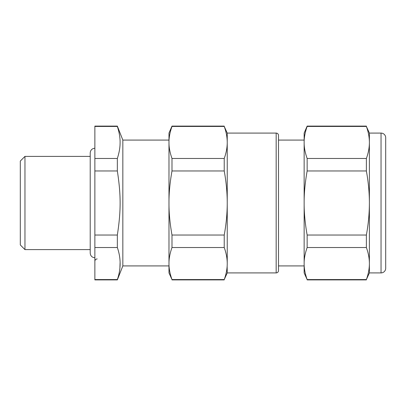 <?xml version="1.0" encoding="UTF-8"?>
<svg xmlns="http://www.w3.org/2000/svg" width="406" height="406" viewBox="0 0 406 406"><rect width="100%" height="100%" fill="white"/><g stroke="black" fill="none" stroke-linecap="round" stroke-linejoin="round"><path stroke-width="0.61" d="M168.977 265.92L122.835 265.92L122.835 140.08L168.977 140.08M117.344 279.561L94.872 279.561L94.872 279.901L117.344 279.901L117.344 279.561C121.049 268.884 121.049 258.206 117.344 247.528L117.344 235.038C121.044 210.993 121.049 195.012 117.344 170.962L117.344 158.472C119.136 152.935 120.044 147.87 120.085 143.282C120.242 138.192 119.328 132.579 117.344 126.439L117.359 126.479M117.344 126.439L117.344 126.099L94.872 126.099L94.872 126.439L117.344 126.439M120.085 262.718L119.917 267.452M168.977 263.545L168.977 272.913L171.992 279.561C169.921 273.72 168.916 268.381 168.977 263.545L168.977 203C168.916 212.673 169.921 223.356 171.992 235.038L171.992 247.528C169.921 253.369 168.916 258.708 168.977 263.545M168.977 143.298L168.977 203C168.916 193.327 169.921 182.644 171.992 170.962L171.992 158.472C170.028 152.935 169.028 147.87 168.987 143.282L168.977 142.455L168.977 143.298M171.992 126.099L168.977 133.087L168.977 142.455C168.916 137.619 169.921 132.28 171.992 126.439L171.992 126.099L224.224 126.099L224.224 126.439L171.992 126.439M117.344 158.472L94.872 158.472L94.872 126.439M94.872 279.561L94.872 235.038L117.344 235.038M94.872 247.528L117.344 247.528M94.872 158.472L94.872 170.962L117.344 170.962M94.872 235.038L94.872 170.962M227.152 266.133L227.238 272.913L224.224 279.561C226.213 274.136 227.218 268.797 227.238 263.545C227.218 258.297 226.213 252.958 224.224 247.528L171.992 247.528M224.224 279.561L171.992 279.561M224.224 279.901L171.992 279.901M224.224 247.528L224.224 235.038C226.213 224.183 227.213 213.505 227.238 203L227.228 201.351C227.106 191.388 226.106 181.259 224.224 170.962L171.992 170.962M224.224 235.038L171.992 235.038M224.224 170.962L224.224 158.472C226.213 153.047 227.213 147.708 227.238 142.455C227.218 137.208 226.213 131.869 224.224 126.439L224.371 126.86M224.224 158.472L171.992 158.472M224.224 126.439L227.238 133.087L276.171 133.087A2.329 2.329 0 0 1 278.506 135.421L278.506 270.579A2.329 2.329 0 0 1 276.171 272.913L227.238 272.913M227.238 263.545L227.238 133.087M278.506 265.92L304.14 265.92M278.506 140.08L304.14 140.08M90.213 253.1L90.213 152.9L90.213 156.391L24.959 156.391L24.959 249.609L90.213 249.609L90.213 253.1C90.487 255.932 92.04 257.485 94.872 257.764M24.959 156.391L20.3 161.055L20.3 244.945L24.959 249.609M307.149 126.099L304.14 133.087L304.14 272.913L307.149 279.561C305.079 273.72 304.079 268.381 304.14 263.545C304.079 258.708 305.079 253.369 307.149 247.528L307.149 235.038C305.079 223.356 304.079 212.673 304.14 203C304.079 193.327 305.079 182.644 307.149 170.962L307.149 158.472C305.19 152.935 304.185 147.87 304.145 143.282L304.14 142.455C304.079 137.619 305.079 132.28 307.149 126.439L307.149 126.099L366.374 126.099L366.527 126.86M385.7 144.739L385.7 137.751A4.659 4.659 0 0 0 381.041 133.087L369.389 133.087L369.389 272.913L366.374 279.561C368.364 274.136 369.369 268.797 369.389 263.545C369.369 258.297 368.364 252.958 366.374 247.528L366.374 235.038C368.338 224.416 369.343 213.739 369.389 203L369.379 201.351C369.257 191.388 368.257 181.259 366.374 170.962L366.374 158.472C368.364 153.047 369.369 147.708 369.389 142.455C369.369 137.208 368.364 131.869 366.374 126.439L307.149 126.439M366.374 158.472L307.149 158.472M366.374 126.439L369.389 133.087M366.374 247.528L307.149 247.528M366.374 279.561L307.149 279.561M366.374 279.901L307.149 279.901M366.374 170.962L307.149 170.962M366.374 235.038L307.149 235.038M369.389 272.913L381.041 272.913A4.659 4.659 0 0 0 385.7 268.249L385.7 261.261M385.7 137.751L385.7 268.249M276.171 133.087L276.171 272.913M381.041 133.087L381.041 272.913M122.835 140.08L117.344 126.099M122.835 265.92L117.344 279.901M97.201 258.926C95.786 259.069 95.009 259.845 94.872 261.261M90.213 152.9L90.213 152.9C90.487 150.068 92.04 148.515 94.872 148.236"/></g></svg>
